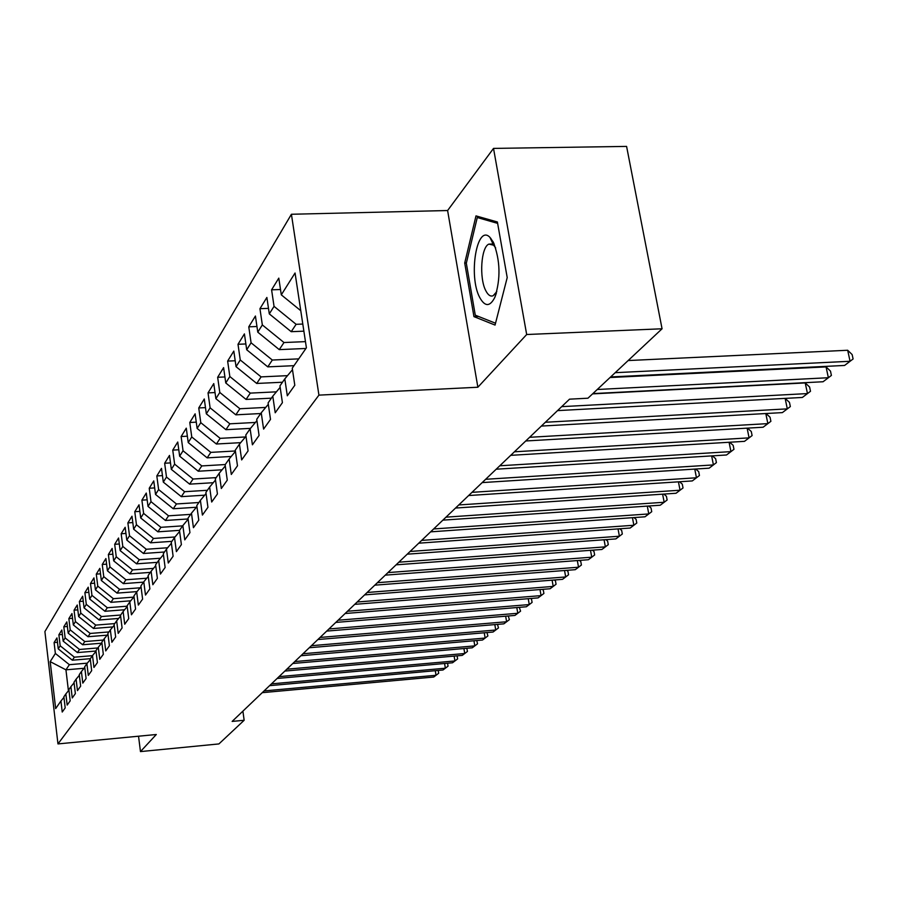 <?xml version="1.0" encoding="UTF-8"?>
<svg xmlns="http://www.w3.org/2000/svg" width="898" height="898" viewBox="0 0 898 898"><rect width="100%" height="100%" fill="white"/><g stroke="black" fill="none" stroke-linecap="round" stroke-linejoin="round"><path stroke-width="1.35" d="M291.412 214.263L44.9 631.575L57.966 743.914L318.925 395.131L291.412 214.263L447.608 210.525L477.871 387.229L526.677 334.516L493.518 148.406L447.608 210.525M493.518 148.406L626.591 146.408L662.062 328.78L526.677 334.516M84.109 668.269L65.947 669.829L50.198 661.646L55.665 708.589L60.941 701.001L62.231 712.035L65.184 707.893L63.881 696.781L65.857 693.918L67.182 705.087L70.201 700.833L68.877 689.585L70.908 686.656L72.255 697.959L75.365 693.593L74.006 682.199L76.094 679.191L77.464 690.641L80.652 686.151L79.271 674.623L81.415 671.536L82.807 683.12L86.096 678.518L84.681 666.832L86.893 663.656L88.307 675.397L91.675 670.66L90.249 658.829L92.516 655.574L93.953 667.461L97.422 662.589L95.963 650.612L98.286 647.256L99.768 659.3L103.326 654.294L101.833 642.149L104.235 638.702L105.74 650.915L109.399 645.763L107.883 633.449L110.353 629.902L111.88 642.272L115.651 636.974L114.102 624.503L116.65 620.844L118.21 633.382L122.094 627.927L120.512 615.287L123.127 611.516L124.721 624.233L128.728 618.61L127.112 605.791L129.806 601.907L131.434 614.804L135.564 609.001L133.903 596.003L136.687 592.006L138.348 605.084L142.602 599.101L140.919 585.923L143.781 581.803L145.487 595.06L149.876 588.897L148.148 575.517L151.1 571.263L152.84 584.721L157.374 578.357L155.612 564.786L158.654 560.397L160.439 574.047L165.12 567.48L163.313 553.696L166.467 549.161L168.285 563.024L173.112 556.232L171.271 542.257L174.526 537.565L176.39 551.63L181.385 544.615L179.488 530.415L182.855 525.577L184.775 539.866L189.938 532.604L187.996 518.18L191.476 513.173L193.44 527.687L198.784 520.178L196.797 505.529L200.4 500.332L202.409 515.082L207.943 507.303L205.9 492.418L209.638 487.042L211.692 502.027L217.428 493.967L215.34 478.836L219.202 473.268L221.323 488.501L227.273 480.149L225.117 464.76L229.136 458.99L231.302 474.47L237.476 465.804L235.265 450.167L239.429 444.173L241.663 459.922L248.073 450.919L245.794 435.014L250.127 428.784L252.417 444.802L259.073 435.463L256.738 419.265L261.228 412.799L263.597 429.098L270.511 419.388L268.109 402.91L272.779 396.175L275.215 412.777L282.41 402.663L279.94 385.882L284.801 378.877L287.315 395.782L294.802 385.253L292.254 368.169L306.398 347.807L295.06 273.003L281.298 294.847L278.795 278.133L271.589 289.818L274.047 306.364L269.299 313.885L266.874 297.463L259.949 308.688L262.339 324.941L257.782 332.17L255.425 316.029L248.768 326.827L251.081 342.8L246.703 349.76L244.413 333.899L238.004 344.282L240.26 359.986L236.039 366.676L233.817 351.084L227.643 361.086L229.832 376.531L225.768 382.975L223.602 367.641L217.664 377.283L219.797 392.471L215.879 398.678L213.769 383.592L208.033 392.897L210.11 407.838L206.338 413.832L204.284 398.981L198.75 407.95L200.77 422.655L197.133 428.447L195.124 413.832L189.781 422.498L191.757 436.967L188.232 442.557L186.279 428.166L181.127 436.54L183.046 450.785L179.645 456.184L177.737 442.018L172.753 450.111L174.627 464.154L171.338 469.362L169.486 455.421L164.66 463.245L166.489 477.062L163.313 482.114L161.494 468.374L156.824 475.94L158.62 489.567L155.534 494.45L153.76 480.913L149.236 488.243L150.999 501.668L148.013 506.405L146.273 493.058L141.895 500.152L143.613 513.387L140.717 517.978L139.022 504.822L134.779 511.703L136.451 524.746L133.656 529.191L131.995 516.227L127.875 522.894L129.514 535.758L126.798 540.068L125.17 527.283L121.174 533.76L122.79 546.444L120.152 550.62L118.558 538.014L114.686 544.3L116.257 556.805L113.698 560.868L112.138 548.42L108.377 554.526L109.915 566.874L107.423 570.814L105.897 558.534L102.249 564.472L103.753 576.651L101.339 580.478L99.846 568.367L96.288 574.125L97.77 586.147L95.424 589.874L93.953 577.908L90.496 583.509L91.955 595.385L89.665 599L88.228 587.191L84.872 592.646L86.298 604.365L84.075 607.89L82.661 596.227L79.394 601.525L80.786 613.098L78.631 616.533L77.239 605.016L74.063 610.169L75.432 621.607L73.333 624.941L71.963 613.57L68.865 618.587L70.212 629.88L68.169 633.135L66.834 621.899L63.814 626.793L65.139 637.939L63.141 641.105L61.827 630.014L58.886 634.774L60.188 645.797L58.247 648.884L56.956 637.917L54.093 642.564L57.472 642.283M50.198 661.646L55.362 653.452L54.093 642.564M662.062 328.78L587.954 398.207L569.523 399.172L232.144 721.42L244.155 720.275L242.898 711.149M90.35 658.683L72.356 660.198L74.377 657.179L92.449 655.663M58.247 648.884L72.356 660.198M60.188 645.797L74.377 657.179M60.941 701.001L63.949 697.353M96.007 651.028L77.441 652.577L79.507 649.479L97.803 647.952M63.141 641.105L77.441 652.577M65.139 637.939L79.507 649.479M65.857 693.918L68.944 690.18M101.654 643.192L82.65 644.753L84.782 641.565L103.304 640.05M68.169 633.135L82.65 644.753M70.212 629.88L84.782 641.565M70.908 686.656L74.074 682.817M107.165 635.167L88.004 636.716L90.182 633.449L108.939 631.934M73.333 624.941L88.004 636.716M75.432 621.607L90.182 633.449M76.094 679.191L79.35 675.251M112.822 626.916L93.504 628.465L95.738 625.109L114.742 623.594M78.631 616.533L93.504 628.465M80.786 613.098L95.738 625.109M81.415 671.536L84.76 667.483M118.626 618.453L99.15 619.99L101.452 616.544L120.691 615.029M84.075 607.89L99.15 619.99M86.298 604.365L101.452 616.544M86.893 663.656L90.328 659.502M124.586 609.753L104.954 611.28L107.311 607.733L127.157 606.195M89.665 599L104.954 611.28M91.955 595.385L107.311 607.733M92.516 655.574L96.041 651.297M130.715 600.807L110.914 602.334L113.35 598.674L133.78 597.114M95.424 589.874L110.914 602.334M97.77 586.147L113.35 598.674M98.286 647.256L101.923 642.856M137.024 591.602L117.054 593.118L119.557 589.357L140.167 587.808M101.339 580.478L117.054 593.118M103.753 576.651L119.557 589.357M104.235 638.702L107.973 634.179M143.545 582.14L123.363 583.644L125.945 579.771L146.733 578.233M107.423 570.814L123.363 583.644M109.915 566.874L125.945 579.771M110.353 629.902L114.203 625.255M150.325 572.385L129.862 573.889L132.522 569.904L153.491 568.378M113.698 560.868L129.862 573.889M116.257 556.805L132.522 569.904M116.65 620.844L120.613 616.062M157.296 562.35L136.563 563.832L139.291 559.735L160.45 558.23M120.152 550.62L136.563 563.832M122.79 546.444L139.291 559.735M123.127 611.516L127.213 606.588M164.491 552.001L143.456 553.482L146.273 549.262L167.623 547.769M126.798 540.068L143.456 553.482M129.514 535.758L146.273 549.262M129.806 601.907L134.015 596.833M171.9 541.348L150.561 542.819L153.468 538.463L175.009 536.982M133.656 529.191L150.561 542.819M136.451 524.746L153.468 538.463M136.687 592.006L141.031 586.764M179.533 530.359L157.891 531.818L160.888 527.317L182.653 525.858M140.717 517.978L157.891 531.818M143.613 513.387L160.888 527.317M143.781 581.803L148.26 576.393M188.097 518.965L165.445 520.47L168.543 515.822L190.634 514.374M148.013 506.405L165.445 520.47M150.999 501.668L168.543 515.822M151.1 571.263L155.724 565.684M196.393 507.258L173.258 508.751L176.446 503.958L198.873 502.521M155.534 494.45L173.258 508.751M158.62 489.567L176.446 503.958M158.654 560.397L163.436 554.638M204.677 495.18L181.317 496.65L184.618 491.7L207.382 490.286M163.313 482.114L181.317 496.65M166.489 477.062L184.618 491.7M166.467 549.161L171.395 543.223M213.241 482.709L189.646 484.145L193.048 479.027L216.171 477.635M171.338 469.362L189.646 484.145M174.627 464.154L193.048 479.027M174.526 537.565L179.622 531.425M222.087 469.811L198.256 471.226L201.781 465.927L225.263 464.547M179.645 456.184L198.256 471.226M183.046 450.785L201.781 465.927M182.855 525.577L188.131 519.224M231.235 456.465L207.157 457.857L210.806 452.379L235.377 450.976M188.232 442.557L207.157 457.857M191.757 436.967L210.806 452.379M191.476 513.173L196.943 506.595M240.686 442.658L216.373 444.016L220.156 438.347L245.446 436.956M197.133 428.447L216.373 444.016M200.77 422.655L220.156 438.347M200.4 500.332L206.057 493.53M250.475 428.368L225.926 429.682L229.843 423.811L255.402 422.453M206.338 413.832L225.926 429.682M210.11 407.838L229.843 423.811M209.638 487.042L215.498 479.992M260.712 413.54L235.815 414.831L239.878 408.747L265.718 407.423M215.879 398.678L235.815 414.831M219.797 392.471L239.878 408.747M219.202 473.268L225.286 465.961M271.398 398.173L246.074 399.43L250.284 393.111L276.404 391.842M225.768 382.975L246.074 399.43M229.832 376.531L250.284 393.111M229.136 458.99L235.444 451.413M282.477 382.234L256.727 383.457L261.094 376.891L287.495 375.656M236.039 366.676L256.727 383.457M240.26 359.986L261.094 376.891M239.429 444.173L245.985 436.305M293.983 365.677L267.772 366.867L272.319 360.042L298.708 358.874M246.703 349.76L267.772 366.867M251.081 342.8L272.319 360.042M250.127 428.784L256.929 420.623M305.937 348.469L279.267 349.625L283.981 342.531L305.466 341.633M257.782 332.17L279.267 349.625M262.339 324.941L283.981 342.531M261.228 412.799L268.311 404.313M303.872 331.171L291.21 331.688L296.127 324.313L302.794 324.055M269.299 313.885L291.21 331.688M274.047 306.364L296.127 324.313M272.779 396.175L280.154 387.352M281.298 294.847L300.774 310.697M284.801 378.877L292.479 369.695M138.539 736.203L140.47 751.592L218.921 743.926L244.155 720.275M477.871 387.229L318.925 395.131M140.47 751.592L156.297 734.508L57.966 743.914M87.297 663.162L69.371 664.688L65.947 669.829L68.428 690.809M55.362 653.452L69.371 664.688M473.953 316.635L495.056 325.076L507.213 277.572L497.38 221.986L475.996 215.89L464.715 263.013L473.953 316.635L478.499 316.455M271.589 289.818L280.502 289.515M259.949 308.688L268.491 308.373M248.768 326.827L256.951 326.513M238.004 344.282L245.861 343.956M227.643 361.086L235.197 360.76M217.664 377.283L224.915 376.947M208.033 392.897L215.026 392.549M198.75 407.95L205.474 407.613M189.781 422.498L196.269 422.15M181.127 436.54L187.379 436.192M172.753 450.111L178.781 449.775M164.66 463.245L170.485 462.908M156.824 475.94L162.448 475.603M149.236 488.243L154.681 487.906M141.895 500.152L147.16 499.827M134.779 511.703L139.863 511.377M127.875 522.894L132.803 522.569M121.174 533.76L125.956 533.434M114.686 544.3L119.311 543.975M108.377 554.526L112.856 554.212M102.249 564.472L106.604 564.157M96.288 574.125L100.52 573.822M90.496 583.509L94.604 583.206M84.872 592.646L88.857 592.343M79.394 601.525L83.267 601.233M74.063 610.169L77.823 609.877M68.865 618.587L72.536 618.307M63.814 626.793L67.384 626.501M58.886 634.774L62.355 634.493M490.903 238.374L490.723 239.081M466.376 262.968L464.715 263.013M615.197 372.681L850.069 361.277L844.569 365.452L610.651 376.947M628.162 360.547L847.678 350.265L850.069 361.277L853.1 358.964L852.146 354.575L847.678 350.265M597.249 389.496L828.371 377.732L823.073 381.751L592.871 393.605M610.023 377.53L826.059 366.9L828.371 377.732L831.402 375.42L830.482 371.099L826.059 366.9M561.699 406.648L807.47 393.582L802.363 397.455L557.557 410.611M592.568 393.885L805.225 382.93L807.47 393.582L810.501 391.281L809.603 387.027L805.225 382.93M479.678 297.418C484.931 306.948 489.994 306.914 494.877 297.283C500.803 278.728 500.298 260.364 493.361 242.213L489.904 237.319C476.816 223.568 468.184 276.09 479.678 297.418M495.651 247.893L493.586 245.188L488.894 244.11C481.059 246.928 479.027 278.133 485.784 290.671C488.041 295.116 490.51 296.8 493.17 295.723L496.807 291.603M481.429 217.439L477.276 217.541L497.627 223.366M495.528 323.224L475.278 315.176L466.32 263.204L477.276 217.541M545.355 422.262L787.31 408.871L782.383 412.609L541.359 426.067M787.31 408.871L785.133 398.386L789.465 402.383L790.341 406.57L787.31 408.871M529.607 437.292L767.869 423.62L763.109 427.224L525.768 440.974M765.994 413.518L770.046 417.2L770.888 421.319L767.869 423.62L765.792 413.529M514.431 451.795L749.089 437.865L744.498 441.345L510.715 455.342M747.518 428.133L751.278 431.511L752.109 435.564L749.089 437.865L747.125 428.155M499.782 465.781L730.95 451.615L726.516 454.983L496.201 469.205M729.647 442.231L733.161 445.329L733.958 449.326L730.95 451.615L729.086 442.265M485.638 479.296L713.416 464.917L709.128 468.172L482.181 482.596M712.383 455.858L715.639 458.698L716.413 462.627L713.416 464.917L711.643 455.903M471.978 492.34L696.455 477.77L692.313 480.924L468.633 495.539M695.681 469.025L698.689 471.618L699.452 475.502L696.455 477.77L694.76 469.082M458.777 504.957L680.055 490.218L676.037 493.26L455.544 508.044M679.505 481.755L682.289 484.134L683.03 487.951L680.055 490.218L678.428 481.833M446.003 517.158L664.161 502.263L660.266 505.215L442.871 520.144M663.846 494.08L666.417 496.246L667.135 500.006L664.161 502.263L662.623 494.169M433.644 528.956L648.771 513.937L645 516.799L430.613 531.852M648.67 506.012L651.028 507.976L651.724 511.692L648.771 513.937L647.301 506.113M421.678 540.394L633.853 525.251L630.205 528.024L418.737 543.189M633.954 517.574L636.121 519.358L636.794 523.018L633.853 525.251L632.45 517.675M410.083 551.462L619.395 536.218L615.848 538.912L407.243 554.178M619.676 528.776L621.652 530.381L622.325 533.996L619.395 536.218L618.037 528.9M398.847 562.193L605.364 546.86L601.918 549.464L396.097 564.831M605.836 539.642L607.62 541.09L608.283 544.648L605.364 546.86L604.073 539.765M387.958 572.598L591.748 557.187L588.403 559.723L385.276 575.147M592.388 550.182L594.005 551.473L594.644 554.986L591.748 557.187L590.502 550.317M377.385 582.69L578.525 567.21L575.281 569.68L374.792 585.17M579.333 560.408L580.782 561.564L581.41 565.022L578.525 567.21L577.335 560.565M367.125 592.489L565.684 576.954L562.53 579.345L364.61 594.891M566.649 570.342L567.94 571.353L568.546 574.776L565.684 576.954L564.539 570.511M357.168 602.008L553.202 586.416L550.137 588.74L354.721 604.343M554.313 579.996L555.458 580.883L556.053 584.25L553.202 586.416L552.102 580.164M347.492 611.246L541.067 595.621L538.082 597.888L345.113 613.514M542.325 589.369L543.324 590.143L543.896 593.466L541.067 595.621L540.012 589.548M338.086 620.226L529.259 604.579L526.363 606.767L335.785 622.426M530.651 598.483L531.515 599.146L532.087 602.435L529.259 604.579L528.249 598.685M328.949 628.959L517.787 613.278L514.958 615.422L326.704 631.103M519.302 607.351L520.582 611.145L517.787 613.278L516.799 607.553M320.058 637.445L506.607 621.753L503.857 623.841L317.87 639.533M508.246 615.983L509.391 619.642L506.607 621.753L505.664 616.196M311.415 645.707L495.73 630.014L493.047 632.035L309.282 647.739M497.481 624.379L498.491 627.904L495.73 630.014L494.82 624.604M302.996 653.744L485.133 638.051L482.518 640.027L300.92 655.731M486.997 632.551L487.883 635.952L485.133 638.051L484.246 632.787M294.791 661.579L474.806 645.875L472.258 647.806L292.782 663.499M476.771 640.521L477.534 643.799L474.806 645.875L473.953 640.768M286.81 669.201L464.737 653.508L462.257 655.383L284.846 671.075M466.803 648.277L467.454 651.443L464.737 653.508L463.918 648.536M279.031 676.632L454.927 660.95L452.513 662.78L277.123 678.461M457.093 655.843L457.632 658.896L454.927 660.95L454.13 656.112M271.454 683.872L445.352 668.213L442.995 669.998L269.591 685.657M447.563 663.229L448.046 666.17L445.352 668.213L444.589 663.487M264.057 690.932L436.024 675.285L433.723 677.036L262.238 692.672M438.235 670.424L438.684 673.264L436.024 675.285L435.283 670.694M496.381 293.141L494.877 297.283M494.181 243.964L488.894 244.11M493.586 245.188L489.904 237.319"/></g></svg>
